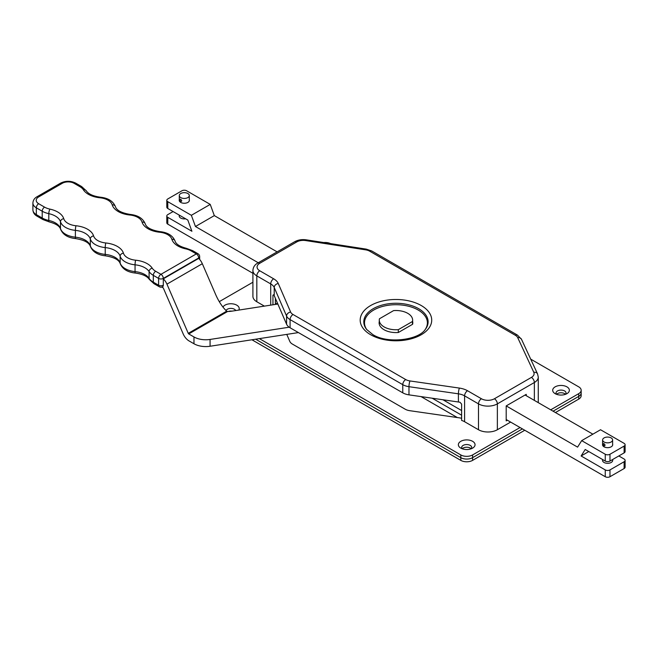 <?xml version="1.0" encoding="UTF-8"?>
<svg xmlns="http://www.w3.org/2000/svg" width="658" height="658" viewBox="0 0 658 658"><rect width="100%" height="100%" fill="white"/><g stroke="black" fill="none" stroke-linecap="round" stroke-linejoin="round"><path stroke-width="0.99" d="M366.925 329.831A31.436 18.144 180 0 1 378.473 307.779A31.436 18.144 180 0 1 418.184 310.025A31.436 18.144 180 0 1 424.978 329.831M222.947 307.072A8.34 4.812 180 0 1 236.773 305.164A8.34 4.812 180 0 1 238.788 310.082M235.712 310.56A5.001 2.887 0 0 0 234.412 309.244A5.001 2.887 0 0 0 229.56 308.503A5.001 2.887 0 0 0 226.031 310.56M472.6 441.312A8.34 4.812 180 0 1 472.6 448.123A8.34 4.812 180 0 1 460.806 448.123L460.806 448.123A8.34 4.812 180 0 1 460.806 441.312A8.34 4.812 180 0 1 472.6 441.312M471.112 448.805A5.001 2.887 0 0 0 470.24 445.4A5.001 2.887 0 0 0 463.717 445.121A5.001 2.887 0 0 0 462.286 448.805M566.925 386.855A8.34 4.812 180 0 1 566.925 393.657A8.34 4.812 180 0 1 555.138 393.657L555.138 393.657A8.34 4.812 180 0 1 555.138 386.855A8.34 4.812 180 0 1 566.925 386.855M565.444 394.339A5.001 2.887 0 0 0 564.572 390.934A5.001 2.887 0 0 0 558.05 390.663A5.001 2.887 0 0 0 556.619 394.339M259.359 338.623L460.806 454.933L460.806 457.655L255.641 339.199L460.806 457.655A8.34 4.812 0 0 0 472.6 457.655L522.419 428.893L472.6 457.655L472.6 460.378L524.771 430.25M550.713 409.827L578.719 393.657L578.719 396.387L553.074 411.192L578.719 396.387A8.34 4.812 0 0 0 581.162 392.982L581.162 395.705A8.34 4.812 0 0 1 578.719 399.11L555.434 412.55M538.269 402.647L538.269 377.059A13.341 7.699 180 0 1 534.362 382.512L497.358 403.872A13.341 7.699 180 0 1 478.489 403.872L464.597 395.853A13.341 7.699 0 0 0 458.404 393.821L408.972 386.69A13.341 7.699 180 0 1 402.77 384.667L290.088 319.607A13.341 7.699 180 0 1 286.575 316.029L274.221 287.488A13.341 7.699 0 0 0 270.709 283.911L256.817 275.891A13.341 7.699 180 0 1 252.911 270.438L252.911 296.314A13.341 7.699 0 0 0 256.817 301.759L264.384 306.126M405.723 379.559A9.171 5.297 0 0 0 409.983 380.949L459.407 388.088A17.511 10.109 180 0 1 467.542 390.745L481.442 398.764A9.171 5.297 0 0 0 494.413 398.764L531.417 377.404A9.171 5.297 0 0 0 533.786 372.288L517.714 337.661A9.171 5.297 0 0 0 515.346 335.284L369.714 251.208A9.171 5.297 0 0 0 365.601 249.843L305.625 240.557A9.171 5.297 0 0 0 296.766 241.93L259.762 263.29A9.171 5.297 0 0 0 259.762 270.783L273.662 278.803A17.511 10.109 180 0 1 278.268 283.499L290.622 312.04A9.171 5.297 0 0 0 293.032 314.499L405.723 379.559A4.17 2.41 -60 0 0 402.77 384.667L402.77 392.834A13.341 7.699 0 0 0 408.972 394.858L458.404 401.997A13.341 7.699 180 0 1 460.008 402.285L461.612 404.086L461.612 420.421A13.341 7.699 180 0 1 464.597 421.72L478.489 429.74A13.341 7.699 0 0 0 497.358 429.74L510.624 422.082M461.612 418.291A16.672 9.631 0 0 0 459.21 417.822L409.778 410.691A10.002 5.774 180 0 1 405.131 409.169L292.448 344.109A10.002 5.774 180 0 1 289.816 341.428L286.765 334.387M460.806 454.933A8.34 4.812 0 0 0 472.6 454.933L520.059 427.527M578.719 393.657A8.34 4.812 0 0 0 581.162 390.26A8.34 4.812 0 0 0 578.719 386.855L530.693 359.128M330.546 243.6A8.34 4.812 0 0 0 323.777 242.555M252.911 282.233L219.27 301.652M272.955 304.802L272.955 295.162L273.703 294.726A13.341 7.699 180 0 1 274.221 295.656L286.575 324.197A13.341 7.699 0 0 0 290.088 327.774L402.77 392.834M272.955 295.162L273.703 294.726L272.955 295.162M507.384 420.207L506.199 420.89L506.199 405.912L526.244 394.339L526.244 395.705M275.389 304.424L275.389 298.354M379.279 324.221L379.279 320.133A16.672 9.631 0 0 0 398.312 329.666L398.312 332.487M412.632 324.221L412.632 320.133A16.672 9.631 0 0 0 407.746 313.331A16.672 9.631 0 0 0 393.599 310.609L379.444 318.776A16.672 9.631 0 0 0 379.279 320.133M379.279 321.499A16.845 9.722 0 0 0 379.115 322.864A16.845 9.722 0 0 0 398.394 332.479L412.615 324.271A16.845 9.722 0 0 0 412.796 322.864A16.845 9.722 0 0 0 412.632 321.499M565.493 394.29A5.083 2.936 0 0 0 564.63 393.624A5.083 2.936 0 0 0 556.569 394.29M471.161 448.748A5.083 2.936 0 0 0 470.297 448.09A5.083 2.936 0 0 0 462.245 448.748M231.953 311.144A5.083 2.936 0 0 0 228.31 311.481M251.924 339.775L460.806 460.378A8.34 4.812 0 0 0 472.6 460.378M460.806 460.378L460.806 457.655A8.34 4.812 0 0 0 472.6 457.655L472.6 454.933M578.719 399.11L578.719 396.387A8.34 4.812 0 0 0 581.162 392.982L581.162 390.26M421.046 396.601L457.335 417.559M161.819 287.077L163.258 287.908L183.171 333.886A10.002 5.774 -120 0 0 189.06 340.926L193.97 343.756L193.97 336.954A16.672 9.631 0 0 0 210.075 339.446L210.075 346.248L298.419 332.586M210.075 339.446L289.191 327.207M155.675 271.277A3.331 1.925 120 0 0 153.314 275.357L153.314 282.167A3.331 1.925 -60 0 0 154.005 283.697L149.415 279.502C147.227 276.212 142.515 274.057 135.293 273.045C127.529 272.215 122.503 269.081 120.233 263.644C119.008 259.852 114.081 257.245 105.461 255.822C97.697 254.991 92.679 251.858 90.401 246.421C89.175 242.629 84.249 240.022 75.629 238.599C67.864 237.768 62.847 234.635 60.569 229.198C59.705 226.155 55.938 223.728 49.26 221.919L42.902 219.55L37.013 216.145A3.331 1.925 -60 0 1 36.322 214.615L42.211 218.02A18.342 10.594 0 0 0 48.799 220.463A18.342 10.594 180 0 1 60.478 228.565A18.342 10.594 0 0 0 75.39 237.176A18.342 10.594 180 0 1 90.311 245.788A18.342 10.594 0 0 0 105.222 254.399A18.342 10.594 180 0 1 120.143 263.011A18.342 10.594 0 0 0 135.054 271.622A18.342 10.594 180 0 1 149.095 278.367A18.342 10.594 0 0 0 153.314 282.167L158.594 285.21A3.331 1.925 0 0 0 163.307 285.21L163.307 278.836L198.683 258.405A10.002 5.774 60 0 1 202.319 263.718L166.943 284.141A10.002 5.774 -120 0 0 163.307 278.836L163.307 278.408A3.331 1.925 180 0 1 158.594 278.408L153.314 275.357A18.342 10.594 180 0 1 149.095 271.557A18.342 10.594 0 0 0 135.054 264.812A18.342 10.594 180 0 1 120.143 256.201A18.342 10.594 0 0 0 105.222 247.589A18.342 10.594 180 0 1 90.311 238.986A18.342 10.594 0 0 0 75.39 230.374A18.342 10.594 180 0 1 60.478 221.762A18.342 10.594 0 0 0 48.799 213.653A18.342 10.594 180 0 1 42.211 211.218L36.322 207.813A11.671 6.736 180 0 1 32.9 203.042L32.9 209.853A11.671 6.736 0 0 0 36.322 214.615L36.322 207.813A3.331 1.925 120 0 1 38.674 203.725L44.571 207.13A15.011 8.661 0 0 0 49.959 209.129A21.681 12.518 180 0 1 63.76 218.703A15.011 8.661 0 0 0 75.966 225.752A21.681 12.518 180 0 1 93.592 235.926A15.011 8.661 0 0 0 105.798 242.975A21.681 12.518 180 0 1 123.424 253.149A15.011 8.661 0 0 0 135.63 260.198A21.681 12.518 180 0 1 152.22 268.168A15.011 8.661 0 0 0 155.675 271.277L160.955 274.32L196.331 253.898L191.05 250.854A15.011 8.661 0 0 0 185.663 248.856A21.681 12.518 180 0 1 171.861 239.273A15.011 8.661 0 0 0 159.655 232.233A21.681 12.518 180 0 1 142.029 222.059A15.011 8.661 0 0 0 129.823 215.01A21.681 12.518 180 0 1 112.197 204.835A15.011 8.661 0 0 0 100 197.787A21.681 12.518 180 0 1 83.401 189.817A15.011 8.661 0 0 0 79.947 186.708L74.05 183.302A8.34 4.812 0 0 0 62.263 183.302L38.674 196.915A8.34 4.812 0 0 0 38.674 203.725M163.307 285.21A3.331 1.925 60 0 1 162.616 286.74A3.331 3.331 0 0 1 159.285 286.74A3.331 1.925 -60 0 1 158.594 285.21L158.594 278.408A3.331 1.925 120 0 1 160.955 274.32A3.331 1.925 -120 0 1 163.307 278.408L198.683 257.985A3.331 1.925 -120 0 0 196.331 253.898A3.331 1.925 120 0 1 197.992 253.733L192.72 250.69A3.331 1.925 120 0 0 191.05 250.854M193.97 336.954L188.739 333.935A0.831 0.485 60 0 1 188.254 333.351L166.943 284.141M188.254 333.351L226.665 311.168C222.42 307.105 218.769 301.603 215.725 294.685L202.319 263.718M277.849 304.037L231.83 311.16A16.672 9.631 180 0 1 227.627 311.489L188.739 333.935M210.075 346.248A16.672 9.631 180 0 1 193.97 343.756M226.665 311.168L227.627 311.489M398.312 329.666L412.459 321.499A16.672 9.631 0 0 0 412.632 320.133M412.459 321.499L412.459 324.361M602.613 444.191A5.083 2.936 0 0 0 602.531 444.726A5.083 2.936 0 0 0 604.019 446.798A5.083 2.936 0 0 0 609.563 447.432A5.083 2.936 0 0 0 612.705 444.726A5.083 2.936 0 0 0 612.614 444.191M602.613 459.852A5.083 2.936 0 0 0 602.531 460.378A5.083 2.936 0 0 0 604.019 462.459A5.083 2.936 0 0 0 609.563 463.092A5.083 2.936 0 0 0 612.705 460.378A5.083 2.936 0 0 0 612.614 459.852M609.974 476.721A3.331 1.925 180 0 1 605.253 476.721L605.253 469.911A3.331 1.925 0 0 0 609.974 469.911L609.974 476.721L624.121 468.545L624.121 461.743A3.331 1.925 0 0 0 625.1 460.378A3.331 1.925 0 0 0 624.121 459.021L618.816 455.953M506.199 419.533L605.253 476.721M625.1 460.378L625.1 467.188A3.331 1.925 180 0 1 624.121 468.545M609.974 461.061A3.331 1.925 180 0 1 605.253 461.061L605.253 454.25A3.331 1.925 0 0 0 609.974 454.25L609.974 461.061L624.121 452.893L624.121 446.083A3.331 1.925 0 0 0 625.1 444.726A3.331 1.925 0 0 0 624.121 443.36L600.54 429.748L581.672 440.638L577.584 447.127L506.199 405.912M605.253 469.911L581.121 455.978L585.209 449.488L605.253 461.061M625.1 444.726L625.1 451.528A3.331 1.925 180 0 1 624.121 452.893M605.253 454.25L581.672 440.638M609.974 454.25L624.121 446.083M609.974 469.911L624.121 461.743M581.121 455.978L588.787 451.553M592.874 434.173L525.068 395.022M179.289 199.785A5.083 2.936 -0 0 0 179.206 200.32A5.083 2.936 -0 0 0 180.695 202.393A5.083 2.936 -0 0 0 186.239 203.034A5.083 2.936 -0 0 0 189.381 200.32A5.083 2.936 -0 0 0 189.29 199.785M179.289 215.446A5.083 2.936 -0 0 0 179.206 215.972A5.083 2.936 -0 0 0 180.695 218.053A5.083 2.936 -0 0 0 185.655 218.801M252.911 273.292L167.782 224.148A3.331 1.925 180 0 1 166.803 222.782L166.803 215.972A3.331 1.925 -0 0 0 167.782 217.337L191.914 231.271L187.826 220.06L167.782 208.487A3.331 1.925 180 0 1 166.803 207.13L166.803 200.32A3.331 1.925 -0 0 0 167.782 201.677L191.363 215.298L195.451 226.508L258.249 262.756M166.803 200.32A3.331 1.925 -0 0 1 167.782 198.955L181.937 190.787A3.331 1.925 -0 0 1 186.65 190.787L210.231 204.399L191.363 215.298M173.087 211.555L167.782 214.615A3.331 1.925 -0 0 0 166.803 215.972M210.231 204.399L214.319 215.61L195.451 226.508M214.319 215.61L277.117 251.866M604.077 445.746C603.057 444.331 603.057 443.656 604.077 443.698C605.344 444.973 605.344 445.647 604.077 445.746L604.76 445.77M603.509 443.607L604.077 443.698M604.077 441.995A5.001 2.887 0 0 0 609.53 442.628A5.001 2.887 0 0 0 612.614 439.955A5.001 2.887 0 0 0 611.15 437.915A5.001 2.887 0 0 0 605.697 437.29A5.001 2.887 0 0 0 602.613 439.955A5.001 2.887 0 0 0 604.077 441.995M180.753 201.34C179.733 199.933 179.733 199.251 180.753 199.3C182.019 200.567 182.019 201.249 180.753 201.34L181.435 201.373M180.185 199.201L180.753 199.3M180.753 197.597A5.001 2.887 0 0 0 186.206 198.222A5.001 2.887 0 0 0 189.29 195.549A5.001 2.887 0 0 0 187.826 193.51A5.001 2.887 0 0 0 182.381 192.884A5.001 2.887 0 0 0 179.289 195.549A5.001 2.887 0 0 0 180.753 197.597M418.694 308.709A32.152 18.564 0 0 0 377.717 306.546A32.152 18.564 0 0 0 366.596 329.419L372.749 334.535C387.192 343.961 418.398 340.252 425.307 329.419A32.152 18.564 0 0 0 418.694 308.709M370.66 334.741A35.762 20.653 180 0 1 370.66 305.534A35.762 20.653 180 0 1 421.243 305.534A35.762 20.653 180 0 1 421.243 334.741A35.762 20.653 180 0 1 370.66 334.741M259.762 270.783A4.17 2.41 -60 0 0 256.817 275.891L256.817 301.759M273.662 278.803A4.17 2.41 -60 0 0 270.709 283.911L270.709 305.147M278.268 283.499A4.17 3.298 -23.4 0 0 274.221 287.488L274.221 295.656M290.622 312.04A4.17 3.298 -23.4 0 0 286.575 316.029L286.575 324.197M293.032 314.499A4.17 2.41 -60 0 0 290.088 319.607L290.088 327.774M409.983 380.949A4.17 0.823 -81.8 0 0 408.972 386.69L408.972 394.858M459.407 388.088A4.17 0.823 -81.8 0 0 458.404 393.821L458.404 401.997M467.542 390.745A4.17 2.41 120 0 0 464.597 395.853L464.597 421.72M481.442 398.764A4.17 2.41 120 0 0 478.489 403.872L478.489 429.74M494.413 398.764A4.17 2.41 60 0 1 497.358 403.872L497.358 429.74M531.417 377.404A4.17 2.41 60 0 1 534.362 382.512L534.362 400.385M533.786 372.288A4.17 3.29 -24.9 0 1 537.57 373.933L521.498 339.306L517.427 335.078L371.803 251.002L366.243 249.119L306.266 239.841C301.989 239.232 298.132 239.857 294.685 241.725A4.17 2.41 60 0 1 296.766 241.93M517.714 337.661A4.17 3.29 -24.9 0 1 521.498 339.306M515.346 335.284A4.17 2.41 -60 0 1 517.427 335.078M369.714 251.208A4.17 2.41 -60 0 1 371.803 251.002M365.601 249.843A4.17 0.88 -81.2 0 1 366.243 249.119M294.685 241.725L257.681 263.085A4.17 2.41 60 0 1 259.762 263.29M305.625 240.557A4.17 0.88 -81.2 0 1 306.266 239.841M461.612 415.19L432.199 398.213M275.389 303.025L277.298 304.128M442.941 399.76L461.612 410.543M199.662 259.449L199.662 256.62A3.331 1.925 180 0 1 198.683 257.985L198.683 258.405M149.415 279.502A3.331 2.55 -32.8 0 1 149.095 278.367L149.095 271.557A3.331 2.55 147.2 0 1 152.22 268.168M135.293 273.045A3.331 0.469 -84.2 0 1 135.054 271.622L135.054 264.812A3.331 0.469 95.8 0 1 135.63 260.198M120.233 263.644A3.331 2.681 -16.8 0 1 120.143 263.011L120.143 256.201A3.331 2.681 163.2 0 1 123.424 253.149M105.461 255.822A3.331 0.469 -84.2 0 1 105.222 254.399L105.222 247.589A3.331 0.469 95.8 0 1 105.798 242.975M90.401 246.421A3.331 2.681 -16.8 0 1 90.311 245.788L90.311 238.986A3.331 2.681 163.2 0 1 93.592 235.926M75.629 238.599A3.331 0.469 -84.2 0 1 75.39 237.176L75.39 230.374A3.331 0.469 95.8 0 1 75.966 225.752M60.569 229.198A3.331 2.681 -16.8 0 1 60.478 228.565L60.478 221.762A3.331 2.681 163.2 0 1 63.76 218.703M49.26 221.919A3.331 0.946 -77.9 0 1 48.799 220.463L48.799 213.653A3.331 0.946 102.1 0 1 49.959 209.129M42.902 219.55A3.331 1.925 -60 0 1 42.211 218.02L42.211 211.218A3.331 1.925 120 0 1 44.571 207.13M62.263 183.302A3.331 1.925 -120 0 0 60.594 183.138C65.635 180.67 70.677 180.67 75.719 183.138A3.331 1.925 120 0 0 74.05 183.302M38.674 196.915A3.331 1.925 -120 0 0 37.013 196.75L60.594 183.138M75.719 183.138L81.617 186.543A3.331 1.925 120 0 0 79.947 186.708M81.617 186.543L86.206 190.738A3.331 2.55 147.2 0 0 83.401 189.817M86.206 190.738C88.394 194.028 93.107 196.174 100.329 197.194A3.331 0.469 95.8 0 0 100 197.787M100.329 197.194C108.093 198.025 113.118 201.151 115.389 206.587A3.331 2.681 163.2 0 0 112.197 204.835M115.389 206.587C116.622 210.387 121.541 212.995 130.161 214.418A3.331 0.469 95.8 0 0 129.823 215.01M130.161 214.418C137.925 215.24 142.942 218.374 145.221 223.81A3.331 2.681 163.2 0 0 142.029 222.059M145.221 223.81C146.446 227.61 151.373 230.218 159.993 231.632A3.331 0.469 95.8 0 0 159.655 232.233M159.993 231.632C167.757 232.463 172.774 235.597 175.053 241.034A3.331 2.681 163.2 0 0 171.861 239.273M175.053 241.034C175.916 244.085 179.683 246.511 186.362 248.321A3.331 0.946 102.1 0 0 185.663 248.856M167.782 201.677L167.782 208.487M167.782 217.337L167.782 224.148M538.269 377.059L537.57 373.933M257.681 263.085C254.736 264.713 253.149 267.164 252.911 270.438M154.005 283.697L159.285 286.74M37.013 216.145C34.463 214.722 33.089 212.624 32.9 209.853M37.013 196.75C34.463 198.173 33.089 200.271 32.9 203.042M186.362 248.321L192.72 250.69M199.662 256.62A3.331 3.331 0 0 0 197.992 253.733M612.614 460.913L612.614 459.531M612.614 445.252L612.614 439.955M602.613 460.913L602.613 459.531M602.613 445.252L602.613 439.955M189.29 200.846L189.29 195.549M179.289 216.507L179.289 215.133M179.289 200.846L179.289 195.549"/></g></svg>
